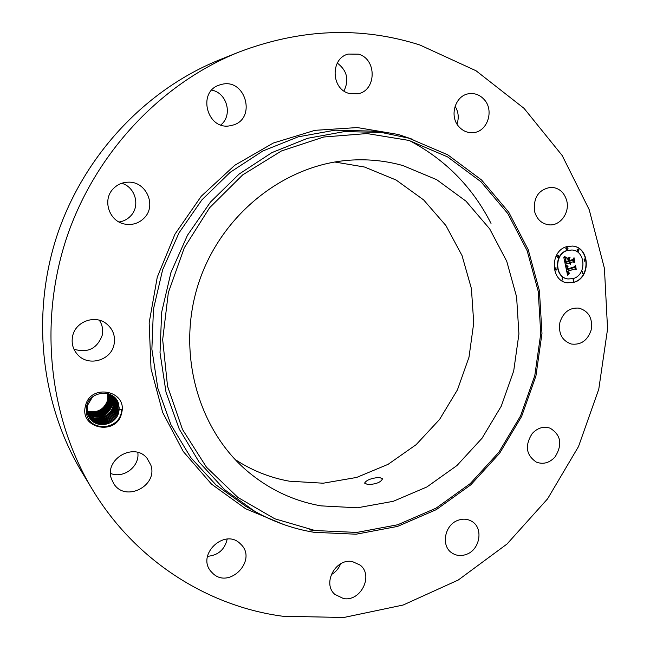 <?xml version="1.0" encoding="UTF-8"?>
<svg xmlns="http://www.w3.org/2000/svg" width="650" height="650" viewBox="0 0 650 650"><rect width="100%" height="100%" fill="white"/><g stroke="black" fill="none" stroke-linecap="round" stroke-linejoin="round"><path stroke-width="0.97" d="M92.381 489.491L81.843 472.071C40.885 404.235 30.737 314.567 57.371 234.536C84.313 154.611 146.421 89.139 219.976 59.662L238.883 52.098C300.739 28.633 361.083 26.268 419.908 45.004L476.019 70.744L524.046 108.355L562.177 155.504L589.209 209.682L604.419 268.352L607.571 328.981L598.78 389.155L578.524 446.526L547.576 498.851L507.016 544.017L458.282 580.011L403.146 605.028L343.761 617.5L282.677 616.233C207.561 606.214 135.265 560.731 92.381 489.491C49.116 417.869 38.391 322.692 66.69 237.656C95.314 152.734 161.208 83.216 238.883 52.098M340.559 563.859C338.731 568.604 335.611 572.203 331.199 574.649M227.191 539.11C224.721 549.616 218.156 555.36 207.48 556.327M137.792 452.449C140.01 466.31 123.597 479.034 110.541 473.411M99.336 320.231C102.391 324.902 103.334 329.981 102.156 335.457C97.086 348.692 87.677 353.275 73.954 349.196M121.761 183.259C135.509 187.159 140.546 206.253 130.544 216.076C127.408 219.334 123.581 221.309 119.08 221.999M211.762 90.131C227.143 92.869 232.944 115.448 220.829 124.906M337.301 63.074C347.092 70.541 349.31 79.844 343.964 90.984M455.057 106.202C458.469 111.816 459.119 117.764 456.999 124.044M85.41 406.201C90.033 382.915 127.952 390.423 121.615 413.059C117.236 436.052 79.235 429.171 85.41 406.201M559.934 322.327C563.339 312.122 569.741 307.401 579.126 308.141C588.867 311.236 592.881 318.524 591.159 330.013C587.584 340.543 580.938 345.215 571.228 344.021C561.998 340.665 558.236 333.434 559.934 322.327M555.059 456.934C549.486 462.93 543.254 464.661 536.372 462.126C526.037 455.106 524.639 445.599 532.171 433.607C537.501 427.871 543.489 426.067 550.119 428.179C561.031 434.972 562.673 444.551 555.059 456.934M466.627 554.288C461.354 556.286 456.487 555.872 452.034 553.028C440.733 546.187 444.478 524.989 457.844 520.366C462.767 518.538 467.358 518.83 471.608 521.243C483.576 527.629 480.269 549.437 466.627 554.288M343.452 598.544L334.799 594.352C322.034 583.391 335.701 558.001 352.389 561.576L360.1 565.069C373.856 575.445 360.701 601.949 343.452 598.544M213.159 573.722L210.811 571.277C196.511 554.71 224.299 528.255 239.899 543.359L241.199 544.627C257.205 560.389 229.743 589.103 213.159 573.722M111.442 478.904C104.073 459.16 134.249 441.862 147.022 458.242L150.8 465.01C158.381 485.656 125.572 502.637 113.856 483.844L111.442 478.904M72.646 336.042C75.441 321.783 94.421 314.608 105.861 323.286C112.929 328.77 115.643 335.896 114.01 344.671C111.044 360.287 88.888 366.844 78.041 355.087C72.979 349.692 71.183 343.346 72.646 336.042M113.409 188.589C117.479 184.462 122.411 182.317 128.221 182.171C146.242 181.204 156.967 205.652 144.178 218.018C138.962 223.234 132.665 225.282 125.287 224.169C109.281 221.959 101.79 199.826 113.409 188.589M220.927 84.589C245.611 77.074 257.221 119.454 232.286 125.263L230.612 125.645C207.066 131.154 196.519 91.244 220.041 84.849L220.927 84.589M358.442 54.169C377.227 59.061 376.48 91.049 357.614 93.836L349.074 93.421C331.021 89.058 330.257 58.362 348.197 54.072L358.442 54.169M484.079 99.426C494.577 110.346 487.411 132.015 473.094 132.649C467.724 133.023 463.084 131.121 459.16 126.961C448.882 116.496 455.122 95.282 468.942 93.73C474.801 92.958 479.846 94.859 484.079 99.426M566.792 200.939C569.847 212.778 560.235 225.94 549.266 224.859C541.759 223.941 536.851 219.424 534.528 211.323C533.227 197.332 538.777 189.312 551.168 187.265C559.163 187.866 564.371 192.416 566.792 200.939M566.694 246.667L572.366 246.074C589.94 246.797 591.281 277.818 574.039 282.295L567.442 282.839C550.412 281.304 549.705 250.892 566.694 246.667M86.921 411.068C97.078 413.457 103.992 409.817 107.664 400.156C104.211 409.451 97.541 413.164 87.62 411.296L86.921 411.06M86.694 414.586L86.653 406.226C89.895 389.789 115.659 389.033 118.722 404.519L119.194 409.207L121.834 409.435L121.282 412.953C117.528 430.365 90.431 431.275 86.694 414.586M567.304 282.815L573.763 282.254C590.923 277.802 589.704 246.951 572.227 246.057M119.153 407.396L118.755 412.132C116.293 424.661 97.549 429.26 90.017 418.681L90.017 418.681C97.557 429.154 116.09 424.897 118.771 412.149L119.194 409.207M571.886 249.99L567.198 250.437C553.8 253.784 554.409 277.794 567.864 278.931L568.003 278.947M556.083 267.857L555.563 267.865L555.766 270.075M567.068 247.447L565.825 248.414L566.824 249.665M557.911 255.247L556.652 256.214L557.643 257.465M584.577 259.001L584.082 259.009L584.301 261.202M578.118 249.031L576.875 249.998L577.866 251.241M573.682 279.305L573.154 279.305L573.341 281.491M562.64 277.818L562.112 277.826L562.299 280.02M582.741 271.505L582.221 271.513L582.424 273.699M107.721 393.575L107.664 400.156L107.713 393.575M86.596 414.221L87.482 413.766L90.033 418.698M87.482 413.766L87.214 405.836L92.397 397.134M573.259 278.541C586.828 275.031 585.821 250.64 572.024 249.998L567.474 250.469C554.076 253.817 554.678 277.826 568.141 278.972L573.259 278.541M556.286 270.067L555.839 267.898L556.286 270.067M567.312 249.649L568.051 248.243L566.865 247.479L566.117 248.885L567.312 249.649M558.139 257.457L558.886 256.051L557.692 255.287L556.944 256.685L558.139 257.457M584.805 261.194L584.366 259.041L584.805 261.194M578.354 251.233L579.093 249.828L577.907 249.072L577.176 250.469L578.354 251.233M573.43 279.346L573.869 281.491L573.43 279.346M562.38 277.867L562.835 280.02L562.38 277.867M582.506 271.554L582.944 273.699L582.506 271.554M108.249 393.721L108.322 400.871C104.487 410.759 97.378 414.342 86.994 411.613C97.297 414.391 104.398 410.816 108.306 400.855L108.241 393.721M114.359 397.507L117.942 403.796L118.024 411.344C115.399 423.824 97.419 428.236 89.716 418.275C97.435 428.366 115.619 423.629 118.04 411.361L117.902 403.626L114.359 397.507L108.534 393.811M321.051 505.871C294.068 501.142 269.734 489.767 248.032 471.738C197.34 429.309 175.857 350.878 199.014 281.978C222.032 213.029 286.414 163.361 352.438 160.022C369.769 159.12 386.588 160.972 402.911 165.571L436.67 179.668L466.017 201.191L489.694 228.898L506.756 261.324L516.604 296.896L518.919 333.986L513.703 370.955L501.239 406.209L482.056 438.214L456.934 465.554L426.912 486.948L393.25 501.312L357.411 507.796L321.051 505.871M565.711 266.045L567.946 266.484L566.857 267.727L567.028 269.685L574.6 267.418L575.169 266.264L575.892 269.815L574.86 268.978L567.929 271.148L568.36 272.553L569.514 273.073L568.36 272.862L567.409 271.31L568.011 273.252L569.522 273.512L567.596 275.316L565.597 266.029M566.093 265.452L567.344 265.777M567.418 267.272L567.483 268.97L574.486 266.793L575.543 265.143L576.209 269.352L575.445 265.631L574.592 267.004L567.336 269.271L567.336 267.264M563.769 257.197L566.134 257.831L565.061 259.488L565.492 262.502L568.758 261.495L568.661 261.016L565.776 261.909L565.378 259.545L565.817 258.44L565.923 261.658L568.62 260.821L568.376 259.642L566.938 258.757L569.863 257.855L568.977 259.521L569.343 261.308L572.861 260.219L573.56 258.944L574.34 262.762L573.178 261.779L570.18 262.706L570.684 263.827L569.668 262.868L570.391 264.282L569.083 263.047L566.134 263.965L565.451 265.298L563.769 257.197M564.354 256.612L566.085 257.189M570.082 257.181L567.003 258.351L570.082 257.181M569.79 260.455L572.772 259.537L574.015 257.692L574.787 262.454L573.918 258.188L572.902 259.699L569.644 260.707L569.465 258.863L569.587 260.431M334.734 162.004L364.577 167.042L396.126 180.034L423.646 199.924L445.908 225.55L462.036 255.58L471.404 288.551L473.736 322.936L468.999 357.199L457.446 389.846L439.579 419.437L416.138 444.665L388.107 464.327L356.671 477.433L323.229 483.21L289.323 481.187C269.953 477.709 251.875 470.47 235.089 459.493M367.746 484.543C375.96 484.274 380.884 482.349 382.533 478.766L379.332 477.409C371.28 478.156 366.364 480.066 364.601 483.121L367.746 484.543M568.214 274.706L567.734 274.861M568.409 274.527L567.938 274.674M568.604 274.349L568.133 274.487M568.799 274.186L568.327 274.316M568.994 274.024L568.523 274.146M569.181 273.877L568.717 273.991M569.359 273.739L568.904 273.837M567.767 271.286L567.133 271.269M569.213 273.106L568.799 273.065M569.359 273.089L568.937 273.065M569.514 273.073L569.083 273.057M569.676 273.041L569.229 273.033M574.86 268.978L567.653 271.107M574.974 266.654L575.567 269.555M567.726 266.727L567.312 266.793M567.864 266.638L567.442 266.695M565.606 266.053L566.451 266.289M568.189 266.102L567.539 266.037M567.352 265.777L566.824 265.696M574.592 267.004L567.312 269.157M566.134 263.965L565.362 264.891M569.083 263.047L565.858 263.933M569.993 262.762L569.392 262.836M573.178 261.779L569.904 262.673M573.357 259.301L574.015 262.486M569.343 261.308L568.977 259.521M569.514 257.961L568.701 259.496M568.661 261.016L565.752 261.796M565.289 261.454L565.159 262.178M565.191 261.016L565.012 261.422M565.825 258.139L565.411 258.261M565.971 257.985L565.549 258.115M566.134 257.831L565.695 257.961M566.442 257.408L565.931 257.376M570.017 257.416L567.036 258.221M572.902 259.699L569.619 260.601M87.084 412.141C97.671 415.244 104.967 411.726 108.972 401.57L108.753 393.884L108.989 401.586C104.975 411.743 97.671 415.261 87.084 412.149M117.179 402.87L114.002 397.15L117.211 403.033L117.301 410.564C114.668 422.695 97.565 427.407 89.416 417.852C97.541 427.367 114.595 422.825 117.317 410.581L117.179 402.87L117.642 402.829M87.189 412.677C97.849 416.276 105.341 412.823 109.655 402.309C105.446 412.709 97.963 416.163 87.189 412.661M116.496 402.285L116.577 409.784L116.456 402.123L113.62 396.801L116.496 402.285M109.947 394.834L109.265 394.079M109.517 394.875L109.655 402.309L109.249 394.079M89.139 417.422C97.151 426.53 114.254 421.541 116.577 409.784C113.912 421.785 97.411 426.457 89.147 417.43M109.744 394.29L110.313 403.024C105.869 413.757 98.207 417.146 87.311 413.181C98.272 417.097 105.942 413.717 110.329 403.033L109.753 394.29M115.781 401.537L115.862 409.012L115.741 401.375L113.238 396.467L115.781 401.537M88.879 416.983C97.013 425.62 113.579 420.509 115.862 409.012C113.588 420.534 97.021 425.636 88.879 416.991M87.457 413.692C98.581 418.015 106.429 414.708 111.004 403.764C106.421 414.684 98.572 417.999 87.457 413.684M112.832 396.142L115.066 400.79L115.156 408.249L115.034 400.627L112.84 396.142M110.866 396.289L110.224 394.517L110.906 396.443L110.996 403.756L110.866 396.289L111.304 396.248M88.627 416.536C96.874 424.702 112.913 419.494 115.156 408.249C112.921 419.51 96.874 424.718 88.636 416.544M87.612 414.188C98.889 418.933 106.909 415.699 111.686 404.503C106.901 415.683 98.881 418.917 87.612 414.18M112.426 395.834L114.359 400.059L114.449 407.485C111.971 418.624 96.996 423.743 88.392 416.081C96.736 423.8 112.255 418.503 114.465 407.501L114.327 399.896L112.434 395.842M111.987 396.963L110.687 394.753M111.548 396.996L111.686 404.503L111.589 397.158L110.679 394.745M87.782 414.668C99.19 419.827 107.388 416.683 112.361 405.226C107.396 416.699 99.198 419.843 87.791 414.676M112.003 395.541L113.661 399.327L113.75 406.729L113.62 399.165L112.011 395.549M112.271 397.873L112.361 405.226L112.239 397.711L111.142 395.005L112.271 397.873M88.172 415.618C96.59 422.866 111.581 417.479 113.75 406.729C108.29 418.787 99.767 421.744 88.181 415.626M87.969 415.147C96.452 421.939 110.923 416.479 113.051 405.974L112.962 398.596L111.572 395.265M87.978 415.163C96.452 421.956 110.939 416.504 113.067 405.99L112.929 398.434L111.581 395.265M283.944 524.623L245.643 508.763L211.453 484.071L183.243 451.474L162.662 412.409L151.028 368.786L149.151 322.863L157.268 277.136L174.988 234.114L201.313 196.17L234.723 165.303L273.293 143.041L314.892 130.341L357.297 127.562L398.409 134.501L412.961 139.441M315.152 530.538L309.53 529.896M408.98 140.335C445.177 159.364 472.517 187.054 491.01 223.397M313.885 532.269C293.036 528.832 273.252 521.796 254.516 511.168L245.814 506.326L249.429 508.332L245.814 506.326L216.06 484.981L190.751 457.543L171.039 424.938L157.844 388.342L151.873 349.204L153.457 309.124L162.63 269.791L179.002 232.871L201.874 199.916L230.222 172.274L262.787 151.011L298.163 136.849L334.888 130.195L371.499 131.081L381.363 132.454L408.688 138.141M254.516 511.168L224.575 489.677L199.111 462.028L179.278 429.146L166.018 392.234L160.022 352.739L161.655 312.284L170.926 272.569L187.452 235.284L210.511 202.004L239.086 174.094L271.903 152.612L307.539 138.312L344.516 131.576L381.363 132.454L408.736 138.149L447.761 154.814L481.569 179.993L508.739 212.193L528.231 249.714L539.419 290.745L541.978 333.434L535.933 375.936L521.609 416.455L499.606 453.294L470.787 484.835L436.288 509.641L397.524 526.427L356.127 534.211L313.999 532.301C293.109 528.856 273.284 521.812 254.516 511.168M408.956 140.424L447.549 156.877L480.984 181.764L507.861 213.614L527.158 250.746L538.224 291.363L540.751 333.637L534.771 375.733L520.577 415.878L498.777 452.359L470.243 483.6L436.093 508.146L397.719 524.761L356.777 532.439L315.112 530.538L274.771 518.781L237.851 497.404L206.456 467.188L182.496 429.479L167.537 386.189L162.671 339.682L168.342 292.614L184.291 247.772L209.584 207.773L242.661 174.907L281.474 150.946L323.716 137.012L366.982 133.559L408.956 140.424M565.833 257.79L565.273 257.717M109.273 394.144L108.851 394.176M110.622 395.541L110.191 395.582M112.678 397.678L112.239 397.711M113.368 398.401L112.929 398.434M116.919 402.082L116.456 402.123M118.454 403.585L117.902 403.626"/></g></svg>
